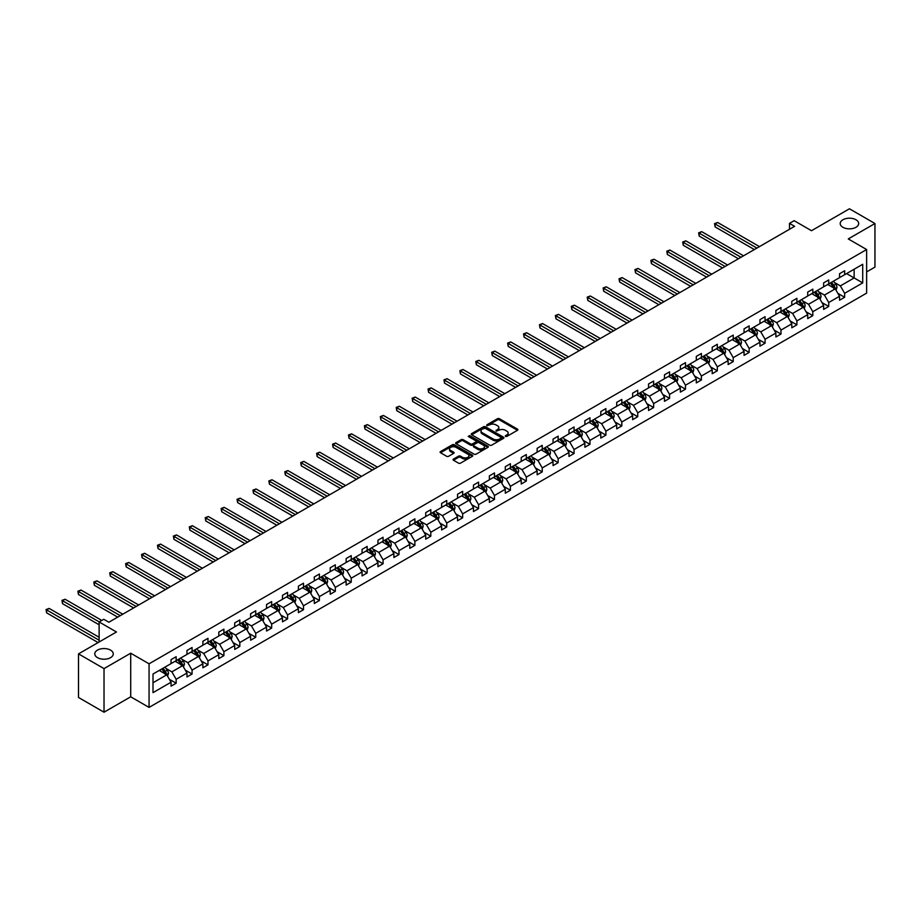 <?xml version="1.0" encoding="UTF-8"?>
<svg xmlns="http://www.w3.org/2000/svg" width="921" height="921" viewBox="0 0 921 921"><rect width="100%" height="100%" fill="white"/><g stroke="black" fill="none" stroke-linecap="round" stroke-linejoin="round"><path stroke-width="1.38" d="M110.555 650.122A9.233 5.33 0 0 0 100.493 648.96A9.233 5.33 0 0 0 94.782 653.887A9.233 5.33 0 0 0 97.488 657.652A9.233 5.33 0 0 0 107.561 658.814A9.233 5.33 0 0 0 113.26 653.887A9.233 5.33 0 0 0 110.555 650.122M855.977 219.751A9.233 5.33 0 0 0 845.904 218.599A9.233 5.33 0 0 0 840.205 223.527A9.233 5.33 0 0 0 842.911 227.291A9.233 5.33 0 0 0 852.973 228.443A9.233 5.33 0 0 0 858.683 223.527A9.233 5.33 0 0 0 855.977 219.751M505.433 436.427L506.838 436.427L517.475 430.28A1.416 0.817 0 0 0 517.89 429.704A1.416 0.817 0 0 0 517.475 429.128L499.447 418.721A1.416 0.817 0 0 0 497.444 418.721L486.806 424.857L486.806 425.675L489.581 424.88A4.536 2.613 0 0 1 495.993 424.88L497.49 425.744A4.536 2.613 0 0 1 498.825 427.597A4.536 2.613 0 0 1 497.49 429.439L496.12 431.051L498.894 430.257A4.536 2.613 0 0 1 505.307 430.257L506.803 431.12A4.536 2.613 0 0 1 508.139 432.974A4.536 2.613 0 0 1 506.803 434.816L505.433 436.427L505.433 435.61M866.638 271.914L874.95 267.113L874.95 223.527L849.438 208.791L811.493 230.711L794.144 220.695L789.504 223.377L789.504 229.26M104.027 712.209L130.701 696.806L130.701 653.208L104.027 668.611L104.027 712.209L78.515 697.473L78.515 653.887L116.472 631.979L99.123 621.963L99.123 641.983M104.027 668.611L78.515 653.887M453.477 459.072A1.416 0.817 0 0 0 453.063 459.648A1.416 0.817 0 0 0 453.477 460.235L458.543 463.148A1.416 0.817 0 0 0 460.535 463.148L472.358 456.332A1.416 0.817 0 0 0 472.772 455.745A1.416 0.817 0 0 0 472.358 455.17L454.329 444.762A1.416 0.817 0 0 0 452.326 444.762L440.514 451.589A1.416 0.817 0 0 0 440.1 452.165A1.416 0.817 0 0 0 440.514 452.741L446.616 456.275A1.416 0.817 0 0 0 448.619 456.275L453.685 453.351A1.416 0.817 0 0 0 454.099 452.775A1.416 0.817 0 0 0 453.685 452.199L450.645 450.45A3.788 2.187 0 0 1 449.54 448.895A3.788 2.187 0 0 1 451.877 446.881A3.788 2.187 0 0 1 456.01 447.353L467.88 454.203A3.788 2.187 0 0 1 468.985 455.745A3.788 2.187 0 0 1 466.648 457.772A3.788 2.187 0 0 1 462.515 457.3L460.535 456.16A1.416 0.817 0 0 0 458.543 456.16L453.477 459.072L453.477 460.235M99.123 621.963L103.762 619.28L108.874 622.228L794.604 226.324L789.504 223.377M130.701 653.208L149.064 663.811L866.638 249.533L866.638 293.12L149.064 707.409L149.064 663.811M874.95 223.527L848.264 238.93L866.638 249.533M489.684 445.165A1.416 0.817 0 0 0 491.687 445.165L503.499 438.35A1.416 0.817 0 0 0 503.914 437.774A1.416 0.817 0 0 0 503.499 437.187L485.482 426.78A1.416 0.817 0 0 0 483.479 426.78L471.656 433.607A1.416 0.817 0 0 0 471.241 434.182A1.416 0.817 0 0 0 471.656 434.758L489.684 445.165M468.593 436.635L469.606 436.784L469.606 435.598L487.934 446.178A1.416 0.817 0 0 1 488.349 446.754A1.416 0.817 0 0 1 487.934 447.341L476.111 454.157A1.416 0.817 0 0 1 474.108 454.157L456.079 443.749L456.079 442.598A1.416 0.817 0 0 0 455.665 443.174A1.416 0.817 0 0 0 456.079 443.749M456.079 442.598L461.145 439.674A1.416 0.817 0 0 1 463.148 439.674L470.458 443.899A1.416 0.817 0 0 0 472.461 443.899L475.812 441.965A1.416 0.817 0 0 0 476.226 441.378A1.416 0.817 0 0 0 475.812 440.802L468.202 436.404L469.606 435.598M153.001 674.034L171.053 663.604L171.053 659.655L176.153 656.719L176.153 660.656L186.975 654.417L186.975 650.468L192.075 647.521L192.075 651.469L202.885 645.23L202.885 641.281L207.985 638.334L207.985 642.282L218.807 636.043L218.807 632.094L223.907 629.147L223.907 633.095L234.717 626.844L234.717 622.907L239.817 619.96L239.817 623.908L250.639 617.657L250.639 613.708L255.739 610.773L255.739 614.71L266.549 608.47L266.549 604.521L271.66 601.574L271.66 605.523L282.471 599.283L282.471 595.334L287.571 592.387L287.571 596.336L298.392 590.096L298.392 586.147L303.493 583.2L303.493 587.149L314.303 580.898L314.303 576.96L319.403 574.013L319.403 577.962L330.225 571.711L330.225 567.762L335.325 564.826L335.325 568.764L346.135 562.524L346.135 558.575L351.235 555.628L351.235 559.577L362.057 553.337L362.057 549.388L367.157 546.441L367.157 550.39L377.967 544.15L377.967 540.201L383.067 537.254L383.067 541.203L393.889 534.951L393.889 531.014L398.989 528.067L398.989 532.016L409.799 525.764L409.799 521.816L414.899 518.88L414.899 522.817L425.721 516.577L425.721 512.629L430.821 509.681L430.821 513.63L441.631 507.39L441.631 503.442L446.731 500.494L446.731 504.443L457.553 498.203L457.553 494.255L462.653 491.307L462.653 495.256L473.463 489.005L473.463 485.068L478.575 482.12L478.575 486.069L489.385 479.818L489.385 475.869L494.485 472.934L494.485 476.871L505.295 470.631L505.295 466.682L510.407 463.735L510.407 467.684L521.217 461.444L521.217 457.495L526.317 454.548L526.317 458.497L537.139 452.257L537.139 448.308L542.239 445.361L542.239 449.31L553.049 443.059L553.049 439.121L558.149 436.174L558.149 440.123L568.971 433.872L568.971 429.923L574.071 426.987L574.071 430.924L584.881 424.685L584.881 420.736L589.981 417.789L589.981 421.737L600.803 415.498L600.803 411.549L605.903 408.602L605.903 412.55L616.713 406.311L616.713 402.362L621.813 399.415L621.813 403.363L632.635 397.112L632.635 393.175L637.735 390.228L637.735 394.176L648.545 387.925L648.545 383.976L653.645 381.041L653.645 384.978L664.467 378.738L664.467 374.789L669.567 371.842L669.567 375.791L680.377 369.551L680.377 365.602L685.489 362.655L685.489 366.604L696.299 360.364L696.299 356.415L701.399 353.468L701.399 357.417L712.209 351.166L712.209 347.229L717.321 344.281L717.321 348.23L728.131 341.979L728.131 338.03L733.231 335.094L733.231 339.032L744.053 332.792L744.053 328.843L749.153 325.896L749.153 329.845L759.963 323.605L759.963 319.656L765.063 316.709L765.063 320.658L775.885 314.418L775.885 310.469L780.985 307.522L780.985 311.471L791.795 305.219L791.795 301.282L796.895 298.335L796.895 302.284L807.717 296.032L807.717 292.084L812.817 289.148L812.817 293.085L823.627 286.845L823.627 282.897L828.727 279.949L828.727 283.898L839.549 277.658L839.549 273.71L844.649 270.762L844.649 274.711L862.712 264.281L862.712 282.897L844.649 293.327L844.649 297.276L839.549 300.223L839.549 296.274L828.727 302.514L828.727 306.463L823.627 309.41L823.627 305.461L812.817 311.701L812.817 315.65L807.717 318.597L807.717 314.648L796.895 320.899L796.895 324.837L791.795 327.784L791.795 323.835L780.985 330.086L780.985 334.035L775.885 336.971L775.885 333.034L765.063 339.273L765.063 343.222L759.963 346.169L759.963 342.221L749.153 348.46L749.153 352.409L744.053 355.356L744.053 351.408L733.231 357.647L733.231 361.596L728.131 364.543L728.131 360.595L717.321 366.846L717.321 370.783L712.209 373.73L712.209 369.781L701.399 376.033L701.399 379.982L696.299 382.917L696.299 378.98L685.489 385.22L685.489 389.169L680.377 392.116L680.377 388.167L669.567 394.407L669.567 398.356L664.467 401.303L664.467 397.354L653.645 403.594L653.645 407.543L648.545 410.49L648.545 406.541L637.735 412.792L637.735 416.729L632.635 419.677L632.635 415.728L621.813 421.979L621.813 425.928L616.713 428.864L616.713 424.926L605.903 431.166L605.903 435.115L600.803 438.062L600.803 434.113L589.981 440.353L589.981 444.302L584.881 447.249L584.881 443.3L574.071 449.54L574.071 453.489L568.971 456.436L568.971 452.487L558.149 458.739L558.149 462.676L553.049 465.623L553.049 461.674L542.239 467.926L542.239 471.874L537.139 474.81L537.139 470.873L526.317 477.113L526.317 481.061L521.217 484.009L521.217 480.06L510.407 486.3L510.407 490.248L505.295 493.196L505.295 489.247L494.485 495.486L494.485 499.435L489.385 502.382L489.385 498.434L478.575 504.685L478.575 508.622L473.463 511.569L473.463 507.621L462.653 513.872L462.653 517.821L457.553 520.756L457.553 516.819L446.731 523.059L446.731 527.008L441.631 529.955L441.631 526.006L430.821 532.246L430.821 536.195L425.721 539.142L425.721 535.193L414.899 541.433L414.899 545.382L409.799 548.329L409.799 544.38L398.989 550.631L398.989 554.569L393.889 557.516L393.889 553.567L383.067 559.818L383.067 563.767L377.967 566.703L377.967 562.766L367.157 569.005L367.157 572.954L362.057 575.901L362.057 571.953L351.235 578.192L351.235 582.141L346.135 585.088L346.135 581.139L335.325 587.379L335.325 591.328L330.225 594.275L330.225 590.326L319.403 596.578L319.403 600.515L314.303 603.462L314.303 599.513L303.493 605.765L303.493 609.714L298.392 612.649L298.392 608.712L287.571 614.952L287.571 618.9L282.471 621.848L282.471 617.899L271.66 624.139L271.66 628.087L266.549 631.035L266.549 627.086L255.739 633.326L255.739 637.274L250.639 640.222L250.639 636.273L239.817 642.524L239.817 646.461L234.717 649.409L234.717 645.46L223.907 651.711L223.907 655.66L218.807 658.596L218.807 654.658L207.985 660.898L207.985 664.847L202.885 667.794L202.885 663.845L192.075 670.085L192.075 674.034L186.975 676.981L186.975 673.032L176.153 679.272L176.153 683.221L171.053 686.168L171.053 682.219L153.001 692.65L153.001 674.034M175.14 661.255L182.692 665.607L171.87 671.858L165.964 668.439M171.87 671.858L176.153 679.272M182.692 665.607L186.975 673.032M171.053 662.66L171.87 663.132L176.153 660.656M191.05 652.056L198.602 656.42L187.792 662.66L181.886 659.252M187.792 662.66L192.075 670.085M198.602 656.42L202.885 663.845M186.975 653.473L187.792 653.945L192.075 651.469M206.972 642.87L214.524 647.233L203.702 653.473L197.796 650.065M203.702 653.473L207.985 660.898M214.524 647.233L218.807 654.658M202.885 644.286L203.702 644.758L207.985 642.282M222.882 633.683L230.434 638.046L219.624 644.286L213.718 640.878M219.624 644.286L223.907 651.711M230.434 638.046L234.717 645.46M218.807 635.099L219.624 635.571L223.907 633.095M238.804 624.496L246.356 628.847L235.534 635.099L229.628 631.691M235.534 635.099L239.817 642.524M246.356 628.847L250.639 636.273M234.717 625.912L235.534 626.384L239.817 623.908M254.714 615.309L262.266 619.66L251.456 625.912L245.55 622.492M251.456 625.912L255.739 633.326M262.266 619.66L266.549 627.086M250.639 616.713L251.456 617.185L255.739 614.71M270.636 606.11L278.188 610.473L267.366 616.713L261.46 613.305M267.366 616.713L271.66 624.139M278.188 610.473L282.471 617.899M266.549 607.526L267.366 607.998L271.66 605.523M286.546 596.923L294.098 601.286L283.288 607.526L277.382 604.118M283.288 607.526L287.571 614.952M294.098 601.286L298.392 608.712M282.471 598.339L283.288 598.811L287.571 596.336M302.468 587.736L310.02 592.099L299.198 598.339L293.292 594.931M299.198 598.339L303.493 605.765M310.02 592.099L314.303 599.513M298.392 589.152L299.198 589.624L303.493 587.149M318.39 578.549L325.93 582.901L315.12 589.152L309.214 585.744M315.12 589.152L319.403 596.578M325.93 582.901L330.225 590.326M314.303 579.965L315.12 580.437L319.403 577.962M334.3 569.362L341.852 573.714L331.03 579.965L325.136 576.546M331.03 579.965L335.325 587.379M341.852 573.714L346.135 581.139M330.225 570.767L331.03 571.239L335.325 568.764M350.222 560.164L357.762 564.527L346.952 570.767L341.046 567.359M346.952 570.767L351.235 578.192M357.762 564.527L362.057 571.953M346.135 561.58L346.952 562.052L351.235 559.577M366.132 550.977L373.684 555.34L362.874 561.58L356.968 558.172M362.874 561.58L367.157 569.005M373.684 555.34L377.967 562.766M362.057 552.393L362.874 552.865L367.157 550.39M382.054 541.79L389.606 546.153L378.784 552.393L372.878 548.985M378.784 552.393L383.067 559.818M389.606 546.153L393.889 553.567M377.967 543.206L378.784 543.678L383.067 541.203M397.964 532.603L405.516 536.955L394.706 543.206L388.8 539.798M394.706 543.206L398.989 550.631M405.516 536.955L409.799 544.38M393.889 534.019L394.706 534.491L398.989 532.016M413.886 523.416L421.438 527.768L410.616 534.019L404.71 530.6M410.616 534.019L414.899 541.433M421.438 527.768L425.721 535.193M409.799 524.82L410.616 525.292L414.899 522.817M429.796 514.217L437.348 518.581L426.538 524.82L420.632 521.413M426.538 524.82L430.821 532.246M437.348 518.581L441.631 526.006M425.721 515.633L426.538 516.105L430.821 513.63M445.718 505.03L453.27 509.394L442.448 515.633L436.542 512.226M442.448 515.633L446.731 523.059M453.27 509.394L457.553 516.819M441.631 506.446L442.448 506.918L446.731 504.443M461.628 495.843L469.18 500.207L458.37 506.446L452.464 503.039M458.37 506.446L462.653 513.872M469.18 500.207L473.463 507.621M457.553 497.259L458.37 497.731L462.653 495.256M477.55 486.656L485.102 491.008L474.28 497.259L468.375 493.852M474.28 497.259L478.575 504.685M485.102 491.008L489.385 498.434M473.463 488.072L474.28 488.544L478.575 486.069M493.46 477.469L501.012 481.821L490.202 488.072L484.296 484.653M490.202 488.072L494.485 495.486M501.012 481.821L505.295 489.247M489.385 478.874L490.202 479.346L494.485 476.871M509.382 468.271L516.934 472.634L506.113 478.874L500.207 475.466M506.113 478.874L510.407 486.3M516.934 472.634L521.217 480.06M505.295 469.687L506.113 470.159L510.407 467.684M525.304 459.084L532.845 463.447L522.034 469.687L516.128 466.279M522.034 469.687L526.317 477.113M532.845 463.447L537.139 470.873M521.217 460.5L522.034 460.972L526.317 458.497M541.214 449.897L548.766 454.26L537.945 460.5L532.039 457.092M537.945 460.5L542.239 467.926M548.766 454.26L553.049 461.674M537.139 451.313L537.945 451.785L542.239 449.31M557.136 440.71L564.677 445.062L553.866 451.313L547.96 447.905M553.866 451.313L558.149 458.739M564.677 445.062L568.971 452.487M553.049 442.126L553.866 442.598L558.149 440.123M573.046 431.523L580.598 435.875L569.788 442.126L563.882 438.707M569.788 442.126L574.071 449.54M580.598 435.875L584.881 443.3M568.971 432.928L569.788 433.4L574.071 430.924M588.968 422.325L596.509 426.688L585.698 432.928L579.793 429.52M585.698 432.928L589.981 440.353M596.509 426.688L600.803 434.113M584.881 423.741L585.698 424.213L589.981 421.737M604.878 413.138L612.43 417.501L601.62 423.741L595.714 420.333M601.62 423.741L605.903 431.166M612.43 417.501L616.713 424.926M600.803 414.554L601.62 415.026L605.903 412.55M620.8 403.951L628.352 408.314L617.531 414.554L611.625 411.146M617.531 414.554L621.813 421.979M628.352 408.314L632.635 415.728M616.713 405.367L617.531 405.839L621.813 403.363M636.71 394.764L644.263 399.115L633.452 405.367L627.546 401.959M633.452 405.367L637.735 412.792M644.263 399.115L648.545 406.541M632.635 396.18L633.452 396.652L637.735 394.176M652.632 385.577L660.184 389.928L649.363 396.18L643.457 392.76M649.363 396.18L653.645 403.594M660.184 389.928L664.467 397.354M648.545 386.981L649.363 387.453L653.645 384.978M668.542 376.378L676.095 380.741L665.284 386.981L659.378 383.573M665.284 386.981L669.567 394.407M676.095 380.741L680.377 388.167M664.467 377.794L665.284 378.266L669.567 375.791M684.464 367.191L692.016 371.554L681.195 377.794L675.289 374.387M681.195 377.794L685.489 385.22M692.016 371.554L696.299 378.98M680.377 368.607L681.195 369.079L685.489 366.604M700.374 358.004L707.927 362.367L697.116 368.607L691.211 365.2M697.116 368.607L701.399 376.033M707.927 362.367L712.209 369.781M696.299 359.42L697.116 359.892L701.399 357.417M716.296 348.817L723.848 353.169L713.027 359.42L707.121 356.013M713.027 359.42L717.321 366.846M723.848 353.169L728.131 360.595M712.209 350.233L713.027 350.705L717.321 348.23M732.207 339.63L739.759 343.982L728.948 350.233L723.043 346.814M728.948 350.233L733.231 357.647M739.759 343.982L744.053 351.408M728.131 341.035L728.948 341.507L733.231 339.032M748.128 330.432L755.681 334.795L744.859 341.035L738.953 337.627M744.859 341.035L749.153 348.46M755.681 334.795L759.963 342.221M744.053 331.848L744.859 332.32L749.153 329.845M764.05 321.245L771.591 325.608L760.781 331.848L754.875 328.44M760.781 331.848L765.063 339.273M771.591 325.608L775.885 333.034M759.963 322.661L760.781 323.133L765.063 320.658M779.96 312.058L787.513 316.421L776.691 322.661L770.796 319.253M776.691 322.661L780.985 330.086M787.513 316.421L791.795 323.835M775.885 313.474L776.691 313.946L780.985 311.471M795.882 302.871L803.423 307.223L792.613 313.474L786.707 310.066M792.613 313.474L796.895 320.899M803.423 307.223L807.717 314.648M791.795 304.287L792.613 304.759L796.895 302.284M811.792 293.684L819.345 298.036L808.534 304.287L802.628 300.868M808.534 304.287L812.817 311.701M819.345 298.036L823.627 305.461M807.717 295.088L808.534 295.56L812.817 293.085M827.714 284.485L835.266 288.849L824.445 295.088L818.539 291.681M824.445 295.088L828.727 302.514M835.266 288.849L839.549 296.274M823.627 285.901L824.445 286.373L828.727 283.898M846.583 273.595L854.135 277.946L840.366 285.901L834.461 282.494M840.366 285.901L844.649 293.327M862.712 282.897L854.135 277.946L854.135 269.231L862.712 264.281M130.701 696.806L149.064 707.409M839.549 276.714L840.366 277.186L844.649 274.711M153.001 682.749L166.77 674.794L159.218 670.442M166.77 674.794L171.053 682.219M837.868 293.35L844.649 297.276M821.946 302.549L828.727 306.463M806.025 311.735L812.817 315.65M790.114 320.922L796.895 324.837M774.193 330.109L780.985 334.035M758.282 339.296L765.063 343.222M742.361 348.495L749.153 352.409M726.45 357.682L733.231 361.596M710.528 366.869L717.321 370.783M694.618 376.056L701.399 379.982M678.696 385.243L685.489 389.169M662.786 394.441L669.567 398.356M646.864 403.628L653.645 407.543M630.954 412.815L637.735 416.729M615.032 422.002L621.813 425.928M599.111 431.189L605.903 435.115M583.2 440.388L589.981 444.302M567.278 449.575L574.071 453.489M551.368 458.762L558.149 462.676M535.446 467.949L542.239 471.874M519.536 477.136L526.317 481.061M503.614 486.334L510.407 490.248M487.704 495.521L494.485 499.435M471.782 504.708L478.575 508.622M455.872 513.895L462.653 517.821M439.95 523.082L446.731 527.008M424.04 532.28L430.821 536.195M408.118 541.467L414.899 545.382M392.208 550.654L398.989 554.569M376.286 559.841L383.067 563.767M360.364 569.028L367.157 572.954M344.454 578.227L351.235 582.141M328.532 587.414L335.325 591.328M312.622 596.601L319.403 600.515M296.7 605.788L303.493 609.714M280.79 614.975L287.571 618.9M264.868 624.173L271.66 628.087M248.958 633.36L255.739 637.274M233.036 642.547L239.817 646.461M217.126 651.734L223.907 655.66M201.204 660.921L207.985 664.847M185.294 670.12L192.075 674.034M169.372 679.307L176.153 683.221M505.825 436.566L506.803 436.001A4.536 2.613 0 0 0 508.139 434.148L508.139 432.974M498.825 427.597L498.825 428.772A4.536 2.613 0 0 1 497.49 430.625L496.511 431.189M517.452 430.291L499.447 419.895A1.416 0.817 0 0 0 497.444 419.895L487.197 425.813M503.499 437.187L503.499 438.35L485.482 427.966A1.416 0.817 0 0 0 483.479 427.966L471.679 434.77L471.656 433.607M501.001 438.177L501.001 437.36L485.171 428.23L482.328 429.071A4.536 2.613 0 0 0 480.992 430.913A4.536 2.613 0 0 0 482.328 432.766L493.138 439.006A4.536 2.613 0 0 0 499.55 439.006L501.001 438.177L501.001 439.352L501.289 437.774M480.992 430.913L480.992 432.099A4.536 2.613 0 0 0 482.328 433.941L482.328 432.766M501.001 439.352L499.55 440.192A4.536 2.613 0 0 1 493.138 440.192L482.328 433.941M456.102 443.761L461.145 440.86L461.145 439.674M476.226 441.378L476.226 442.564A1.416 0.817 0 0 1 475.812 443.139L472.461 445.073A1.416 0.817 0 0 1 470.458 445.073L463.148 440.86A1.416 0.817 0 0 0 461.145 440.86M469.606 436.784L487.911 447.353M478.045 448.274A3.788 2.187 0 0 0 482.167 448.757A3.788 2.187 0 0 0 484.504 446.731A3.788 2.187 0 0 0 483.398 445.188L479.219 442.771A1.416 0.817 0 0 0 477.216 442.771L473.855 444.705A1.416 0.817 0 0 0 473.44 445.28A1.416 0.817 0 0 0 473.855 445.868L478.045 448.274L478.045 449.46A3.788 2.187 0 0 0 482.167 449.932A3.788 2.187 0 0 0 484.504 447.905L484.504 446.731M473.44 445.28L473.44 446.466A1.416 0.817 0 0 0 473.855 447.042L473.855 445.868M478.045 449.46L473.855 447.042M468.985 455.745L468.985 456.931A3.788 2.187 0 0 1 466.648 458.946A3.788 2.187 0 0 1 462.515 458.474L460.535 457.334A1.416 0.817 0 0 0 458.543 457.334L453.5 460.247M449.54 448.895L449.54 450.081A3.788 2.187 0 0 0 450.645 451.624L450.645 450.45M453.662 453.362L450.645 451.624M472.358 455.17L472.358 456.332L454.329 445.948A1.416 0.817 0 0 0 452.326 445.948L440.526 452.752L440.514 451.589M836.038 290.196L836.97 287.479A3.822 2.21 -120 0 0 835.75 284.221L833.459 281.17M829.361 285.441L828.359 284.117M759.457 246.609L717.655 222.479L715.099 223.953L715.099 226.9L754.357 249.556M833.689 288.354L834.91 287.64A3.822 2.21 -120 0 0 833.816 285.349L831.525 282.286M830.569 282.839L833.091 286.201A1.946 1.128 60 0 1 833.447 286.799L834.91 287.64M830.305 283L832.596 286.051A3.822 2.21 60 0 1 833.54 287.859M715.099 226.9L714.546 223.63L756.901 248.083M714.546 223.63L717.655 222.479M820.116 299.383L821.06 296.677A3.822 2.21 -120 0 0 819.84 293.419L817.549 290.357M813.439 294.628L812.449 293.304M743.535 255.808L701.733 231.666L699.189 233.14L699.189 236.087L738.435 258.743M817.767 297.541L818.999 296.838A3.822 2.21 -120 0 0 817.894 294.536L815.603 291.473M814.648 292.026L817.169 295.399A1.946 1.128 60 0 1 817.526 295.986L818.999 296.838M814.383 292.187L816.674 295.238A3.822 2.21 60 0 1 817.629 297.046M699.189 236.087L698.625 232.817L740.991 257.27M698.625 232.817L701.733 231.666M804.206 308.57L805.138 305.864A3.822 2.21 -120 0 0 803.918 302.606L801.627 299.544M797.517 303.815L796.527 302.491M727.625 264.995L685.823 240.853L683.267 242.327L683.267 245.274L722.525 267.942M801.857 306.728L803.077 306.025A3.822 2.21 -120 0 0 801.984 303.723L799.693 300.672M798.737 301.225L801.258 304.586A1.946 1.128 60 0 1 801.604 305.173L803.077 306.025M798.472 301.374L800.763 304.437A3.822 2.21 60 0 1 801.707 306.233M683.267 245.274L682.703 242.004L725.069 266.468M682.703 242.004L685.823 240.853M788.284 317.757L789.228 315.051A3.822 2.21 -120 0 0 788.008 311.793L785.717 308.731M781.607 313.002L780.617 311.678M711.703 274.182L669.901 250.052L667.357 251.525L667.357 254.461L706.603 277.129M785.935 315.915L787.156 315.212A3.822 2.21 -120 0 0 786.062 312.91L783.771 309.859M782.815 310.412L785.337 313.773A1.946 1.128 60 0 1 785.694 314.36L787.156 315.212M782.551 310.561L784.842 313.624A3.822 2.21 60 0 1 785.797 315.431M667.357 254.461L666.792 251.191L709.158 275.655M666.792 251.191L669.901 250.052M772.374 326.955L773.306 324.238A3.822 2.21 -120 0 0 772.086 320.98L769.795 317.929M765.685 322.2L764.695 320.876M695.792 283.369L653.991 259.238L651.435 260.712L651.435 263.659L690.681 286.316M770.025 325.113L771.245 324.399A3.822 2.21 -120 0 0 770.152 322.108L767.861 319.046M766.905 319.599L769.426 322.96A1.946 1.128 60 0 1 769.772 323.559L771.245 324.399M766.64 319.748L768.931 322.81A3.822 2.21 60 0 1 769.875 324.618M651.435 263.659L650.871 260.39L693.237 284.842M650.871 260.39L653.991 259.238M756.452 336.142L757.396 333.425A3.822 2.21 -120 0 0 756.176 330.167L753.885 327.116M749.775 331.387L748.785 330.063M679.871 292.556L638.069 268.425L635.525 269.899L635.525 272.846L674.771 295.503M754.103 334.3L755.324 333.586A3.822 2.21 -120 0 0 754.23 331.295L751.939 328.233M750.983 328.785L753.505 332.147A1.946 1.128 60 0 1 753.862 332.746L755.324 333.586M750.719 328.947L753.01 331.997A3.822 2.21 60 0 1 753.965 333.805M635.525 272.846L634.96 269.577L677.315 294.029M634.96 269.577L638.069 268.425M740.542 345.329L741.474 342.624A3.822 2.21 -120 0 0 740.254 339.365L737.963 336.303M733.853 340.574L732.863 339.25M663.949 301.754L622.159 277.612L619.603 279.086L619.603 282.033L658.849 304.69M738.193 343.487L739.413 342.785A3.822 2.21 -120 0 0 738.32 340.482L736.029 337.42M735.073 337.972L737.594 341.346A1.946 1.128 60 0 1 737.94 341.933L739.413 342.785M734.797 338.134L737.088 341.184A3.822 2.21 60 0 1 738.043 342.992M619.603 282.033L619.039 278.764L661.405 303.216M619.039 278.764L622.159 277.612M724.62 354.516L725.564 351.81A3.822 2.21 -120 0 0 724.343 348.552L722.052 345.49M717.943 349.761L716.952 348.437M648.039 310.941L606.237 286.799L603.692 288.273L603.692 291.22L642.939 313.888M722.271 352.674L723.492 351.972A3.822 2.21 -120 0 0 722.398 349.669L720.107 346.618M719.151 347.171L721.673 350.533A1.946 1.128 60 0 1 722.029 351.12L723.492 351.972M718.887 347.321L721.178 350.383A3.822 2.21 60 0 1 722.133 352.179M603.692 291.22L603.128 287.951L645.483 312.415M603.128 287.951L606.237 286.799M708.71 363.703L709.642 360.997A3.822 2.21 -120 0 0 708.422 357.739L706.131 354.677M702.021 358.948L701.031 357.624M632.117 320.128L590.326 295.998L587.771 297.471L587.771 300.407L627.017 323.075M706.349 361.861L707.581 361.159A3.822 2.21 -120 0 0 706.488 358.856L704.197 355.805M703.241 356.358L705.762 359.72A1.946 1.128 60 0 1 706.108 360.307L707.581 361.159M702.965 356.508L705.256 359.57A3.822 2.21 60 0 1 706.211 361.377M587.771 300.407L587.207 297.138L629.573 321.602M587.207 297.138L590.326 295.998M692.788 372.901L693.732 370.184A3.822 2.21 -120 0 0 692.511 366.926L690.22 363.876M686.11 368.147L685.109 366.823M616.207 329.315L574.405 305.185L571.849 306.658L571.849 309.606L611.107 332.262M690.439 371.059L691.659 370.346A3.822 2.21 -120 0 0 690.566 368.055L688.275 364.992M687.319 365.545L689.841 368.907A1.946 1.128 60 0 1 690.197 369.505L691.659 370.346M687.054 365.695L689.345 368.757A3.822 2.21 60 0 1 690.301 370.564M571.849 309.606L571.296 306.336L613.651 330.789M571.296 306.336L574.405 305.185M676.877 382.088L677.81 379.371A3.822 2.21 -120 0 0 676.59 376.113L674.299 373.063M670.189 377.334L669.199 376.01M600.285 338.502L558.483 314.372L555.939 315.845L555.939 318.793L595.185 341.449M674.517 380.246L675.749 379.533A3.822 2.21 -120 0 0 674.656 377.242L672.365 374.179M671.397 374.732L673.919 378.094A1.946 1.128 60 0 1 674.276 378.692L675.749 379.533M671.133 374.893L673.424 377.944A3.822 2.21 60 0 1 674.379 379.751M555.939 318.793L555.375 315.523L597.741 339.976M555.375 315.523L558.483 314.372M660.956 391.275L661.888 388.57A3.822 2.21 -120 0 0 660.668 385.312L658.388 382.25M654.278 386.521L653.277 385.197M584.375 347.701L542.573 323.559L540.017 325.032L540.017 327.98L579.274 350.636M658.607 389.433L659.827 388.731A3.822 2.21 -120 0 0 658.734 386.429L656.443 383.366M655.487 383.919L658.008 387.292A1.946 1.128 60 0 1 658.365 387.879L659.827 388.731M655.222 384.08L657.513 387.131A3.822 2.21 60 0 1 658.469 388.938M540.017 327.98L539.464 324.71L581.819 349.163M539.464 324.71L542.573 323.559M645.034 400.462L645.978 397.757A3.822 2.21 -120 0 0 644.758 394.499L642.467 391.437M638.357 395.708L637.367 394.384M568.453 356.888L526.651 332.746L524.107 334.219L524.107 337.167L563.353 359.835M642.685 398.62L643.917 397.918A3.822 2.21 -120 0 0 642.823 395.616L640.532 392.565M639.565 393.117L642.087 396.479A1.946 1.128 60 0 1 642.444 397.066L643.917 397.918M639.301 393.267L641.592 396.329A3.822 2.21 60 0 1 642.547 398.125M524.107 337.167L523.542 333.897L565.908 358.361M523.542 333.897L526.651 332.746M629.124 409.649L630.056 406.944A3.822 2.21 -120 0 0 628.836 403.686L626.545 400.623M622.446 404.895L621.445 403.571M552.542 366.074L510.741 341.944L508.185 343.418L508.185 346.354L547.442 369.022M626.775 407.807L627.995 407.105A3.822 2.21 -120 0 0 626.902 404.803L624.611 401.752M623.655 402.304L626.176 405.666A1.946 1.128 60 0 1 626.533 406.253L627.995 407.105M623.39 402.454L625.681 405.516A3.822 2.21 60 0 1 626.625 407.324M508.185 346.354L507.632 343.084L549.987 367.548M507.632 343.084L510.741 341.944M613.202 418.848L614.146 416.131A3.822 2.21 -120 0 0 612.926 412.873L610.635 409.822M606.525 414.093L605.534 412.769M536.621 375.261L494.819 351.131L492.275 352.605L492.275 355.552L531.521 378.209M610.853 417.006L612.085 416.292A3.822 2.21 -120 0 0 610.98 414.001L608.7 410.939M607.733 411.491L610.255 414.853A1.946 1.128 60 0 1 610.611 415.452L612.085 416.292M607.469 411.641L609.76 414.703A3.822 2.21 60 0 1 610.715 416.511M492.275 355.552L491.71 352.283L534.076 376.735M491.71 352.283L494.819 351.131M597.292 428.035L598.224 425.318A3.822 2.21 -120 0 0 597.004 422.06L594.713 419.009M590.614 423.28L589.613 421.956M520.71 384.448L478.908 360.318L476.353 361.792L476.353 364.739L515.61 387.396M594.943 426.193L596.163 425.479A3.822 2.21 -120 0 0 595.07 423.188L592.779 420.126M591.823 420.678L594.344 424.04A1.946 1.128 60 0 1 594.701 424.639L596.163 425.479M591.558 420.839L593.849 423.89A3.822 2.21 60 0 1 594.793 425.698M476.353 364.739L475.789 361.469L518.155 385.922M475.789 361.469L478.908 360.318M581.37 437.222L582.314 434.516A3.822 2.21 -120 0 0 581.093 431.258L578.802 428.196M574.692 432.467L573.702 431.143M504.789 393.647L462.987 369.505L460.442 370.979L460.442 373.926L499.689 396.583M579.021 435.38L580.242 434.677A3.822 2.21 -120 0 0 579.148 432.375L576.857 429.313M575.901 429.865L578.423 433.238A1.946 1.128 60 0 1 578.779 433.826L580.242 434.677M575.637 430.026L577.928 433.077A3.822 2.21 60 0 1 578.883 434.885M460.442 373.926L459.878 370.656L502.244 395.109M459.878 370.656L462.987 369.505M565.459 446.409L566.392 443.703A3.822 2.21 -120 0 0 565.172 440.445L562.881 437.383M558.771 441.654L557.781 440.33M488.878 402.834L447.076 378.692L444.521 380.166L444.521 383.113L483.767 405.781M563.111 444.567L564.331 443.864A3.822 2.21 -120 0 0 563.238 441.562L560.947 438.511M559.991 439.064L562.512 442.425A1.946 1.128 60 0 1 562.858 443.013L564.331 443.864M559.726 439.213L562.017 442.276A3.822 2.21 60 0 1 562.961 444.072M444.521 383.113L443.957 379.843L486.323 404.307M443.957 379.843L447.076 378.692M549.538 455.596L550.482 452.89A3.822 2.21 -120 0 0 549.261 449.632L546.97 446.57M542.86 450.841L541.87 449.517M472.957 412.021L431.155 387.891L428.61 389.364L428.61 392.3L467.856 414.968M547.189 453.754L548.409 453.051A3.822 2.21 -120 0 0 547.316 450.749L545.025 447.698M544.069 448.251L546.59 451.612A1.946 1.128 60 0 1 546.947 452.199L548.409 453.051M543.804 448.4L546.095 451.463A3.822 2.21 60 0 1 547.051 453.27M428.61 392.3L428.046 389.03L470.412 413.494M428.046 389.03L431.155 387.891M533.627 464.794L534.56 462.077A3.822 2.21 -120 0 0 533.34 458.819L531.049 455.768M526.939 460.04L525.949 458.716M457.046 421.208L415.244 397.078L412.689 398.551L412.689 401.498L451.935 424.155M531.279 462.952L532.499 462.238A3.822 2.21 -120 0 0 531.405 459.947L529.115 456.885M528.159 457.438L530.68 460.799A1.946 1.128 60 0 1 531.026 461.398L532.499 462.238M527.883 457.587L530.174 460.65A3.822 2.21 60 0 1 531.129 462.457M412.689 401.498L412.124 398.229L454.49 422.681M412.124 398.229L415.244 397.078M517.706 473.981L518.65 471.264A3.822 2.21 -120 0 0 517.429 468.006L515.138 464.955M511.028 469.226L510.038 467.903M441.124 430.395L399.323 406.265L396.778 407.738L396.778 410.685L436.024 433.342M515.357 472.139L516.577 471.425A3.822 2.21 -120 0 0 515.484 469.134L513.193 466.072M512.237 466.625L514.758 469.986A1.946 1.128 60 0 1 515.115 470.585L516.577 471.425M511.972 466.786L514.263 469.837A3.822 2.21 60 0 1 515.219 471.644M396.778 410.685L396.214 407.416L438.569 431.868M396.214 407.416L399.323 406.265M501.795 483.168L502.728 480.463A3.822 2.21 -120 0 0 501.508 477.205L499.217 474.142M495.107 478.413L494.117 477.09M425.203 439.593L383.412 415.452L380.857 416.925L380.857 419.872L420.103 442.529M499.435 481.326L500.667 480.624A3.822 2.21 -120 0 0 499.573 478.321L497.282 475.259M496.327 475.812L498.848 479.185A1.946 1.128 60 0 1 499.194 479.772L500.667 480.624M496.051 475.973L498.342 479.024A3.822 2.21 60 0 1 499.297 480.831M380.857 419.872L380.292 416.603L422.658 441.055M380.292 416.603L383.412 415.452M485.874 492.355L486.818 489.65A3.822 2.21 -120 0 0 485.597 486.392L483.306 483.329M479.196 487.6L478.195 486.276M409.292 448.78L367.491 424.639L364.935 426.112L364.935 429.059L404.192 451.727M483.525 490.513L484.745 489.811A3.822 2.21 -120 0 0 483.652 487.508L481.361 484.458M480.405 485.01L482.926 488.372A1.946 1.128 60 0 1 483.283 488.959L484.745 489.811M480.14 485.16L482.431 488.222A3.822 2.21 60 0 1 483.387 490.018M364.935 429.059L364.382 425.79L406.737 450.254M364.382 425.79L367.491 424.639M469.963 501.542L470.896 498.837A3.822 2.21 -120 0 0 469.675 495.579L467.384 492.516M463.275 496.787L462.284 495.463M393.371 457.967L351.569 433.837L349.024 435.311L349.024 438.246L388.271 460.914M467.603 499.7L468.835 498.998A3.822 2.21 -120 0 0 467.741 496.695L465.45 493.644M464.483 494.197L467.005 497.559A1.946 1.128 60 0 1 467.361 498.146L468.835 498.998M464.219 494.347L466.51 497.409A3.822 2.21 60 0 1 467.465 499.217M349.024 438.246L348.46 434.977L390.826 459.441M348.46 434.977L351.569 433.837M454.041 510.741L454.986 508.024A3.822 2.21 -120 0 0 453.765 504.766L451.474 501.715M447.364 505.986L446.363 504.662M377.46 467.154L335.658 443.024L333.103 444.498L333.103 447.445L372.36 470.101M451.693 508.899L452.913 508.185A3.822 2.21 -120 0 0 451.82 505.894L449.529 502.831M448.573 503.384L451.094 506.746A1.946 1.128 60 0 1 451.451 507.344L452.913 508.185M448.308 503.534L450.599 506.596A3.822 2.21 60 0 1 451.555 508.404M333.103 447.445L332.55 444.175L374.905 468.628M332.55 444.175L335.658 443.024M438.12 519.928L439.064 517.211A3.822 2.21 -120 0 0 437.843 513.953L435.552 510.902M431.442 515.173L430.452 513.849M361.539 476.341L319.737 452.211L317.192 453.685L317.192 456.632L356.439 479.288M435.771 518.086L437.003 517.372A3.822 2.21 -120 0 0 435.909 515.081L433.618 512.018M432.651 512.571L435.173 515.933A1.946 1.128 60 0 1 435.529 516.531L437.003 517.372M432.386 512.732L434.677 515.783A3.822 2.21 60 0 1 435.633 517.59M317.192 456.632L316.628 453.362L358.994 477.815M316.628 453.362L319.737 452.211M422.209 529.115L423.142 526.409A3.822 2.21 -120 0 0 421.922 523.151L419.631 520.089M415.532 524.36L414.531 523.036M345.628 485.54L303.826 461.398L301.271 462.872L301.271 465.819L340.528 488.475M419.861 527.273L421.081 526.57A3.822 2.21 -120 0 0 419.988 524.268L417.697 521.205M416.741 521.758L419.262 525.131A1.946 1.128 60 0 1 419.619 525.718L421.081 526.57M416.476 521.919L418.767 524.97A3.822 2.21 60 0 1 419.711 526.777M301.271 465.819L300.718 462.549L343.073 487.002M300.718 462.549L303.826 461.398M406.288 538.301L407.232 535.596A3.822 2.21 -120 0 0 406.011 532.338L403.72 529.276M399.61 533.547L398.62 532.223M329.706 494.727L287.905 470.585L285.36 472.059L285.36 475.006L324.606 497.674M403.939 536.459L405.171 535.757A3.822 2.21 -120 0 0 404.077 533.455L401.786 530.404M400.819 530.957L403.34 534.318A1.946 1.128 60 0 1 403.697 534.905L405.171 535.757M400.554 531.106L402.845 534.168A3.822 2.21 60 0 1 403.801 535.964M285.36 475.006L284.796 471.736L327.162 496.2M284.796 471.736L287.905 470.585M390.377 547.488L391.31 544.783A3.822 2.21 -120 0 0 390.09 541.525L387.799 538.463M383.7 542.734L382.699 541.41M313.796 503.914L271.994 479.783L269.439 481.257L269.439 484.193L308.696 506.861M388.029 545.646L389.249 544.944A3.822 2.21 -120 0 0 388.155 542.642L385.864 539.591M384.909 540.143L387.43 543.505A1.946 1.128 60 0 1 387.787 544.092L389.249 544.944M384.644 540.293L386.935 543.355A3.822 2.21 60 0 1 387.879 545.163M269.439 484.193L268.886 480.923L311.24 505.387M268.886 480.923L271.994 479.783M374.456 556.687L375.4 553.97A3.822 2.21 -120 0 0 374.179 550.712L371.888 547.661M367.778 551.932L366.788 550.608M297.874 513.101L256.073 488.97L253.528 490.444L253.528 493.391L292.774 516.048M372.107 554.845L373.339 554.131A3.822 2.21 -120 0 0 372.234 551.84L369.943 548.778M368.987 549.33L371.508 552.692A1.946 1.128 60 0 1 371.865 553.291L373.339 554.131M368.722 549.48L371.013 552.542A3.822 2.21 60 0 1 371.969 554.35M253.528 493.391L252.964 490.122L295.33 514.574M252.964 490.122L256.073 488.97M358.545 565.874L359.478 563.157A3.822 2.21 -120 0 0 358.257 559.899L355.966 556.848M351.857 561.119L350.866 559.795M281.964 522.288L240.162 498.157L237.606 499.631L237.606 502.578L276.864 525.235M356.197 564.032L357.417 563.318A3.822 2.21 -120 0 0 356.323 561.027L354.032 557.965M353.077 558.517L355.598 561.879A1.946 1.128 60 0 1 355.943 562.478L357.417 563.318M352.812 558.679L355.103 561.729A3.822 2.21 60 0 1 356.047 563.537M237.606 502.578L237.042 499.309L279.408 523.761M237.042 499.309L240.162 498.157M342.624 575.061L343.568 572.355A3.822 2.21 -120 0 0 342.347 569.097L340.056 566.035M335.946 570.306L334.956 568.982M266.042 531.486L224.24 507.344L221.696 508.818L221.696 511.765L260.942 534.422M340.275 573.219L341.495 572.517A3.822 2.21 -120 0 0 340.402 570.214L338.111 567.152M337.155 567.704L339.676 571.078A1.946 1.128 60 0 1 340.033 571.665L341.495 572.517M336.89 567.866L339.181 570.916A3.822 2.21 60 0 1 340.137 572.724M221.696 511.765L221.132 508.496L263.498 532.948M221.132 508.496L224.24 507.344M326.713 584.248L327.646 581.542A3.822 2.21 -120 0 0 326.425 578.284L324.134 575.222M320.024 579.493L319.034 578.169M250.132 540.673L208.33 516.531L205.774 518.005L205.774 520.952L245.021 543.62M324.365 582.406L325.585 581.704A3.822 2.21 -120 0 0 324.491 579.401L322.2 576.35M321.245 576.903L323.766 580.265A1.946 1.128 60 0 1 324.111 580.852L325.585 581.704M320.98 577.053L323.259 580.115A3.822 2.21 60 0 1 324.215 581.911M205.774 520.952L205.21 517.683L247.576 542.147M205.21 517.683L208.33 516.531M310.791 593.435L311.735 590.729A3.822 2.21 -120 0 0 310.515 587.471L308.224 584.409M304.114 588.68L303.124 587.356M234.21 549.86L192.408 525.73L189.864 527.203L189.864 530.139L229.11 552.807M308.443 591.593L309.663 590.891A3.822 2.21 -120 0 0 308.57 588.588L306.279 585.537M305.323 586.09L307.844 589.452A1.946 1.128 60 0 1 308.201 590.039L309.663 590.891M305.058 586.24L307.349 589.302A3.822 2.21 60 0 1 308.305 591.109M189.864 530.139L189.3 526.87L231.655 551.334M189.3 526.87L192.408 525.73M294.881 602.633L295.814 599.916A3.822 2.21 -120 0 0 294.593 596.658L292.302 593.608M288.192 597.879L287.202 596.555M218.289 559.047L176.498 534.917L173.942 536.39L173.942 539.338L213.188 561.994M292.521 600.791L293.753 600.078A3.822 2.21 -120 0 0 292.659 597.787L290.368 594.724M289.413 595.277L291.934 598.638A1.946 1.128 60 0 1 292.279 599.237L293.753 600.078M289.136 595.427L291.427 598.489A3.822 2.21 60 0 1 292.383 600.296M173.942 539.338L173.378 536.068L215.744 560.521M173.378 536.068L176.498 534.917M278.959 611.82L279.903 609.103A3.822 2.21 -120 0 0 278.683 605.845L276.392 602.795M272.282 607.066L271.292 605.742M202.378 568.234L160.576 544.104L158.021 545.577L158.021 548.525L197.278 571.181M276.611 609.978L277.831 609.265A3.822 2.21 -120 0 0 276.737 606.974L274.446 603.911M273.491 604.464L276.012 607.825A1.946 1.128 60 0 1 276.369 608.424L277.831 609.265M273.226 604.625L275.517 607.676A3.822 2.21 60 0 1 276.473 609.483M158.021 548.525L157.468 545.255L199.822 569.708M157.468 545.255L160.576 544.104M263.049 621.007L263.982 618.302A3.822 2.21 -120 0 0 262.761 615.044L260.47 611.981M256.36 616.253L255.37 614.929M186.456 577.432L144.666 553.291L142.11 554.764L142.11 557.712L181.356 580.368M260.689 619.165L261.921 618.463A3.822 2.21 -120 0 0 260.827 616.161L258.536 613.098M257.581 613.651L260.09 617.024A1.946 1.128 60 0 1 260.447 617.611L261.921 618.463M257.304 613.812L259.595 616.863A3.822 2.21 60 0 1 260.551 618.67M142.11 557.712L141.546 554.442L183.912 578.895M141.546 554.442L144.666 553.291M247.127 630.194L248.071 627.489A3.822 2.21 -120 0 0 246.851 624.231L244.56 621.168M240.45 625.44L239.448 624.116M170.546 586.619L128.744 562.478L126.189 563.951L126.189 566.899L165.446 589.567M244.779 628.352L245.999 627.65A3.822 2.21 -120 0 0 244.905 625.347L242.614 622.297M241.659 622.849L244.18 626.211A1.946 1.128 60 0 1 244.537 626.798L245.999 627.65M241.394 622.999L243.685 626.061A3.822 2.21 60 0 1 244.641 627.857M126.189 566.899L125.636 563.629L167.99 588.093M125.636 563.629L128.744 562.478M231.217 639.381L232.15 636.676A3.822 2.21 -120 0 0 230.929 633.418L228.638 630.355M224.528 634.627L223.538 633.303M154.624 595.806L112.823 571.676L110.278 573.15L110.278 576.086L149.524 598.754M228.857 637.539L230.089 636.837A3.822 2.21 -120 0 0 228.995 634.534L226.704 631.484M225.737 632.036L228.258 635.398A1.946 1.128 60 0 1 228.615 635.985L230.089 636.837M225.472 632.186L227.763 635.248A3.822 2.21 60 0 1 228.719 637.056M110.278 576.086L109.714 572.816L152.08 597.28M109.714 572.816L112.823 571.676M215.295 648.58L216.228 645.863A3.822 2.21 -120 0 0 215.007 642.605L212.728 639.554M208.618 643.825L207.616 642.501M138.714 604.993L96.912 580.863L94.356 582.337L94.356 585.284L133.614 607.941M212.947 646.738L214.167 646.024A3.822 2.21 -120 0 0 213.073 643.733L210.782 640.671M209.827 641.223L212.348 644.585A1.946 1.128 60 0 1 212.705 645.184L214.167 646.024M209.562 641.373L211.853 644.435A3.822 2.21 60 0 1 212.797 646.243M94.356 585.284L93.804 582.014L136.158 606.467M93.804 582.014L96.912 580.863M199.373 657.767L200.318 655.05A3.822 2.21 -120 0 0 199.097 651.792L196.806 648.741M192.696 653.012L191.706 651.688M122.792 614.18L80.99 590.05L78.446 591.524L78.446 594.471L117.692 617.128M197.025 655.925L198.257 655.211A3.822 2.21 -120 0 0 197.163 652.92L194.872 649.858M193.905 650.41L196.426 653.772A1.946 1.128 60 0 1 196.783 654.37L198.257 655.211M193.64 650.571L195.931 653.622A3.822 2.21 60 0 1 196.887 655.43M78.446 594.471L77.882 591.201L120.248 615.654M77.882 591.201L80.99 590.05M183.463 666.954L184.396 664.248A3.822 2.21 -120 0 0 183.175 660.99L180.884 657.928M176.786 662.199L175.784 660.875M101.782 620.432L65.08 599.237L62.524 600.711L62.524 603.658L99.123 624.783M181.115 665.112L182.335 664.409A3.822 2.21 -120 0 0 181.241 662.107L178.95 659.045M177.995 659.597L180.516 662.97A1.946 1.128 60 0 1 180.873 663.557L182.335 664.409M177.73 659.758L180.021 662.809A3.822 2.21 60 0 1 180.965 664.617M62.524 603.658L61.972 600.388L99.226 621.905M61.972 600.388L65.08 599.237M167.541 676.141L168.485 673.435A3.822 2.21 -120 0 0 167.265 670.177L164.974 667.115M160.864 671.386L159.874 670.062M99.123 637.274L49.158 608.424L46.614 609.898L46.614 612.845L98.11 642.582M165.193 674.299L166.425 673.596A3.822 2.21 -120 0 0 165.32 671.294L163.04 668.243M162.073 668.796L164.594 672.157A1.946 1.128 60 0 1 164.951 672.744L166.425 673.596M161.808 668.945L164.099 672.008A3.822 2.21 60 0 1 165.055 673.804M46.614 612.845L46.05 609.575L99.123 640.222M46.05 609.575L49.158 608.424M506.803 436.001L506.803 434.816M496.12 431.051L496.12 430.234M497.49 430.625L497.49 429.439M486.806 425.675L486.806 424.857M497.444 419.895L497.444 418.721M499.447 419.895L499.447 418.721M517.475 430.28L517.475 429.128M483.479 427.966L483.479 426.78M485.482 427.966L485.482 426.78M493.138 440.192L493.138 439.006M499.55 440.192L499.55 439.006M463.148 440.86L463.148 439.674M470.458 445.073L470.458 443.899M472.461 445.073L472.461 443.899M475.812 443.139L475.812 441.965M487.934 447.341L487.934 446.178M458.543 457.334L458.543 456.16M460.535 457.334L460.535 456.16M462.515 458.474L462.515 457.3M453.685 453.351L453.685 452.199M452.326 445.948L452.326 444.762M454.329 445.948L454.329 444.762M834.99 288.687L836.947 287.559M833.816 285.349L835.75 284.221M831.502 286.684L832.596 286.051M819.068 297.874L821.037 296.746M817.894 294.536L819.84 293.419M815.592 295.871L816.674 295.238M803.158 307.073L805.115 305.933M801.984 303.723L803.918 302.606M799.67 305.058L800.763 304.437M787.236 316.26L789.205 315.12M786.062 312.91L788.008 311.793M783.759 314.245L784.842 313.624M771.314 325.447L773.283 324.319M770.152 322.108L772.086 320.98M767.838 323.432L768.931 322.81M755.404 334.634L757.373 333.506M754.23 331.295L756.176 330.167M751.927 332.631L753.01 331.997M739.482 343.821L741.451 342.693M738.32 340.482L740.254 339.365M736.006 341.818L737.088 341.184M723.572 353.019L725.529 351.88M722.398 349.669L724.343 348.552M720.084 351.005L721.178 350.383M707.65 362.206L709.619 361.067M706.488 358.856L708.422 357.739M704.174 360.192L705.256 359.57M691.74 371.393L693.697 370.265M690.566 368.055L692.511 366.926M688.252 369.379L689.345 368.757M675.818 380.58L677.787 379.452M674.656 377.242L676.59 376.113M672.342 378.577L673.424 377.944M659.908 389.767L661.865 388.639M658.734 386.429L660.668 385.312M656.42 387.764L657.513 387.131M643.986 398.966L645.955 397.826M642.823 395.616L644.758 394.499M640.509 396.951L641.592 396.329M628.076 408.153L630.033 407.013M626.902 404.803L628.836 403.686M624.588 406.138L625.681 405.516M612.154 417.34L614.123 416.211M610.98 414.001L612.926 412.873M608.677 415.325L609.76 414.703M596.244 426.527L598.201 425.398M595.07 423.188L597.004 422.06M592.756 424.523L593.849 423.89M580.322 435.714L582.291 434.585M579.148 432.375L581.093 431.258M576.845 433.71L577.928 433.077M564.4 444.912L566.369 443.772M563.238 441.562L565.172 440.445M560.924 442.897L562.017 442.276M548.49 454.099L550.459 452.959M547.316 450.749L549.261 449.632M545.013 452.084L546.095 451.463M532.568 463.286L534.537 462.158M531.405 459.947L533.34 458.819M529.091 461.271L530.174 460.65M516.658 472.473L518.615 471.345M515.484 469.134L517.429 468.006M513.17 470.47L514.263 469.837M500.736 481.66L502.705 480.532M499.573 478.321L501.508 477.205M497.259 479.657L498.342 479.024M484.826 490.858L486.783 489.719M483.652 487.508L485.597 486.392M481.338 488.844L482.431 488.222M468.904 500.045L470.873 498.906M467.741 496.695L469.675 495.579M465.427 498.031L466.51 497.409M452.994 509.232L454.951 508.104M451.82 505.894L453.765 504.766M449.506 507.218L450.599 506.596M437.072 518.419L439.041 517.291M435.909 515.081L437.843 513.953M433.595 516.416L434.677 515.783M421.162 527.606L423.119 526.478M419.988 524.268L421.922 523.151M417.674 525.603L418.767 524.97M405.24 536.805L407.209 535.665M404.077 533.455L406.011 532.338M401.763 534.79L402.845 534.168M389.33 545.992L391.287 544.852M388.155 542.642L390.09 541.525M385.841 543.977L386.935 543.355M373.408 555.179L375.377 554.051M372.234 551.84L374.179 550.712M369.931 553.164L371.013 552.542M357.498 564.366L359.455 563.238M356.323 561.027L358.257 559.899M354.009 562.363L355.103 561.729M341.576 573.553L343.545 572.425M340.402 570.214L342.347 569.097M338.099 571.55L339.181 570.916M325.654 582.751L327.623 581.612M324.491 579.401L326.425 578.284M322.177 580.737L323.259 580.115M309.744 591.938L311.712 590.798M308.57 588.588L310.515 587.471M306.267 589.924L307.349 589.302M293.822 601.125L295.791 599.997M292.659 597.787L294.593 596.658M290.345 599.111L291.427 598.489M277.912 610.312L279.869 609.184M276.737 606.974L278.683 605.845M274.423 608.309L275.517 607.676M261.99 619.499L263.959 618.371M260.827 616.161L262.761 615.044M258.513 617.496L259.595 616.863M246.08 628.698L248.037 627.558M244.905 625.347L246.851 624.231M242.591 626.683L243.685 626.061M230.158 637.885L232.127 636.745M228.995 634.534L230.929 633.418M226.681 635.87L227.763 635.248M214.248 647.072L216.205 645.943M213.073 643.733L215.007 642.605M210.759 645.057L211.853 644.435M198.326 656.259L200.294 655.13M197.163 652.92L199.097 651.792M194.849 654.255L195.931 653.622M182.416 665.446L184.373 664.317M181.241 662.107L183.175 660.99M178.927 663.442L180.021 662.809M166.494 674.644L168.462 673.504M165.32 671.294L167.265 670.177M163.017 672.629L164.099 672.008"/></g></svg>
